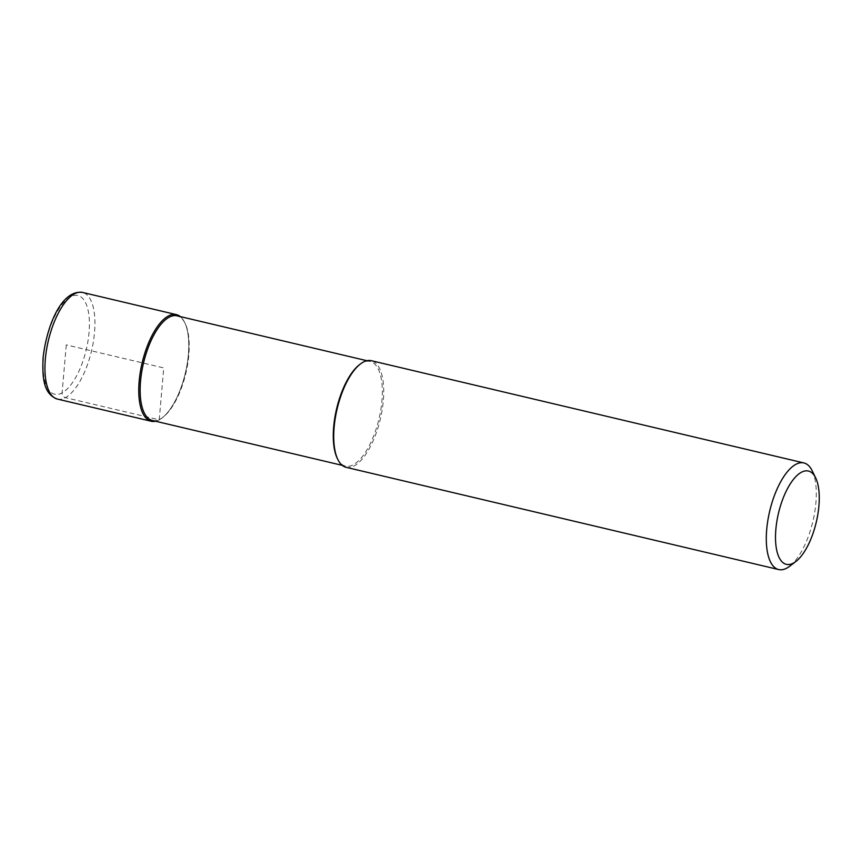 <?xml version="1.0" encoding="UTF-8"?>
<svg xmlns="http://www.w3.org/2000/svg" width="862" height="862" viewBox="0 0 862 862"><rect width="100%" height="100%" fill="white"/><g stroke="black" fill="none" stroke-linecap="round" stroke-linejoin="round"><path stroke-width="0.65" stroke-dasharray="4.31 3.23" d="M180.287 316.602A54.78 22.197 -76.7 0 1 188.358 354.67A54.78 22.197 -76.7 0 1 155.559 421.216A54.78 22.197 103.3 0 0 162.034 417.984A54.78 22.197 103.3 0 0 188.358 354.67A54.78 22.197 103.3 0 0 184.63 322.399A54.78 22.197 103.3 0 0 180.287 316.602M152.315 420.451A53.756 21.776 103.3 0 0 162.983 417.251A53.756 21.776 103.3 0 0 188.81 355.133A53.756 21.776 103.3 0 0 185.158 323.465A53.756 21.776 103.3 0 0 177.044 315.826M359.497 364.68A53.756 21.776 -76.7 0 1 370.175 361.48A53.756 21.776 -76.7 0 1 381.941 400.787A53.756 21.776 -76.7 0 1 345.447 466.105A53.756 21.776 -76.7 0 1 337.333 458.465M346.125 467.323A54.78 22.197 103.3 0 0 383.31 400.755A54.78 22.197 103.3 0 0 371.328 360.693M812.155 470.727A54.78 22.197 -76.7 0 1 815.883 502.999A54.78 22.197 -76.7 0 1 789.57 566.302M66.288 344.886L62.086 392.878A4.105 3.534 -118.3 0 0 65.404 397.641L159.222 419.816L163.758 367.923L66.288 344.886M57.334 399.063A54.78 22.197 103.3 0 0 94.529 332.495A54.78 22.197 103.3 0 0 82.536 292.433M43.542 357.148A50.675 20.526 103.3 0 0 62.086 392.878A50.675 20.526 103.3 0 0 89.034 332.624A50.675 20.526 103.3 0 0 70.479 296.884A50.675 20.526 103.3 0 0 43.542 357.148M185.158 323.465L184.63 322.399M162.983 417.251L162.034 417.984M345.447 466.105L342.192 465.34M370.175 361.48L366.921 360.715"/><path stroke-width="1.29" d="M139.17 381.176A54.78 22.197 -76.7 0 1 176.365 314.619A54.78 22.197 -76.7 0 1 180.287 316.602A54.78 22.197 103.3 0 0 155.591 329.316A54.78 22.197 103.3 0 0 139.17 381.176A54.78 22.197 103.3 0 0 155.559 421.216A54.78 22.197 -76.7 0 1 151.162 421.238A54.78 22.197 -76.7 0 1 139.17 381.176M366.921 360.715L177.044 315.826A53.756 21.776 103.3 0 0 140.549 381.144A53.756 21.776 103.3 0 0 152.315 420.451L342.192 465.34M337.861 459.532L337.333 458.465A53.756 21.776 -76.7 0 1 333.68 426.798A53.756 21.776 -76.7 0 1 359.497 364.68L360.445 363.958A54.78 22.197 103.3 0 0 334.133 427.261A54.78 22.197 103.3 0 0 337.861 459.532A54.78 22.197 103.3 0 0 346.125 467.323L778.688 569.567A54.78 22.197 -76.7 0 1 766.706 529.505A54.78 22.197 -76.7 0 1 803.89 462.937A54.78 22.197 -76.7 0 1 812.155 470.727L815.646 477.85A47.938 19.417 -76.7 0 1 818.9 506.091A47.938 19.417 -76.7 0 1 795.874 561.485A47.938 19.417 -76.7 0 1 775.865 529.29A47.938 19.417 -76.7 0 1 793.029 479.918A47.938 19.417 -76.7 0 1 815.646 477.85M803.89 462.937L371.328 360.693A54.78 22.197 103.3 0 0 360.445 363.958M795.874 561.485L789.57 566.302A54.78 22.197 -76.7 0 1 778.688 569.567M82.536 292.433A54.78 22.197 103.3 0 0 45.352 359.001A54.78 22.197 103.3 0 0 57.334 399.063C43.682 394.096 42.119 378.278 43.1 357.655C46.817 325.125 61.816 289.438 82.536 292.433L176.365 314.619M151.162 421.238L57.334 399.063"/></g></svg>
